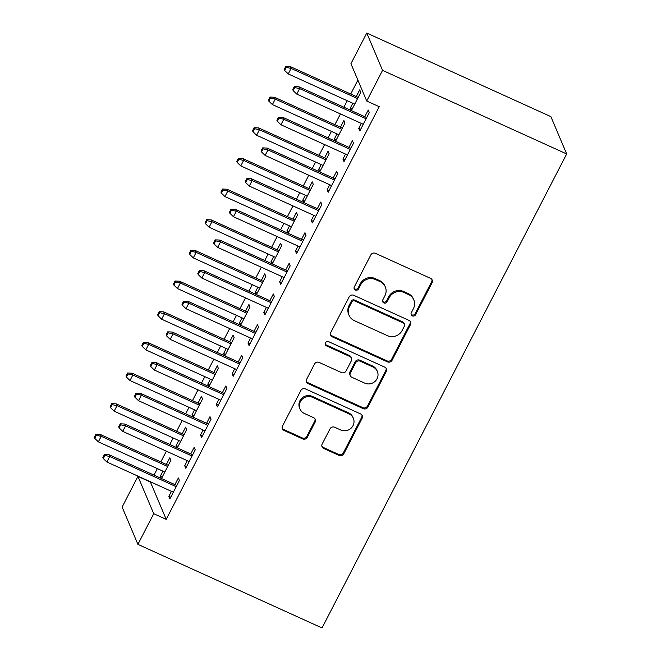 <?xml version="1.0" encoding="UTF-8"?>
<svg xmlns="http://www.w3.org/2000/svg" width="661" height="661" viewBox="0 0 661 661"><rect width="100%" height="100%" fill="white"/><g stroke="black" fill="none" stroke-linecap="round" stroke-linejoin="round"><path stroke-width="0.99" d="M412.34 315.867A2.421 2.305 157.1 0 0 415.571 314.735L432.071 282.759A3.462 3.288 157.1 0 0 430.567 278.364L375.431 253.328A3.462 3.288 157.1 0 0 370.813 254.948L354.304 286.924A2.421 2.305 157.1 0 0 355.362 290.005A2.421 2.305 157.1 0 0 358.593 288.874L360.732 284.734A11.072 10.526 157.1 0 1 375.506 279.553L380.1 281.636A11.072 10.526 157.1 0 1 385.322 286.957A11.072 10.526 157.1 0 1 384.933 295.723L382.793 299.854A2.421 2.305 157.1 0 0 383.851 302.936A2.421 2.305 157.1 0 0 387.082 301.804L389.222 297.665A11.072 10.526 157.1 0 1 403.995 292.484L408.589 294.575A11.072 10.526 157.1 0 1 413.811 299.887A11.072 10.526 157.1 0 1 413.414 308.654L411.282 312.793A2.421 2.305 157.1 0 0 412.34 315.867M411.043 314.173A2.421 2.305 157.1 0 0 415.141 313.727L431.65 281.751A3.462 3.288 157.1 0 0 431.939 279.537M354.073 288.312A2.421 2.305 157.1 0 0 358.171 287.865L360.303 283.726L360.732 284.734M382.562 301.242A2.421 2.305 157.1 0 0 386.66 300.796L388.792 296.657L389.222 297.665M322.171 444.043A3.462 3.288 157.1 0 0 323.683 448.447L339.151 455.47A3.462 3.288 157.1 0 0 343.77 453.851L362.096 418.339A3.462 3.288 157.1 0 0 360.592 413.935L305.456 388.908A3.462 3.288 157.1 0 0 300.838 390.527L282.511 426.031A3.462 3.288 157.1 0 0 284.015 430.435L302.705 438.921A3.462 3.288 157.1 0 0 307.315 437.301L315.165 422.098A3.462 3.288 157.1 0 0 313.653 417.702L304.39 413.497A9.254 8.8 157.1 0 1 300.02 409.052A9.254 8.8 157.1 0 1 302.333 399.128A9.254 8.8 157.1 0 1 312.694 397.393L348.991 413.877A9.254 8.8 157.1 0 1 353.362 418.314A9.254 8.8 157.1 0 1 351.049 428.237A9.254 8.8 157.1 0 1 340.688 429.972L334.631 427.229A3.462 3.288 157.1 0 0 330.021 428.849L322.171 444.043M166.217 519.364L379.216 106.694L366.731 101.026L350.941 63.712L366.764 33.05L550.886 116.642L566.675 153.955L322.023 627.95L137.909 544.358L153.732 513.696L166.217 519.364L150.427 482.051L137.942 476.383L153.732 513.696M366.731 101.026L382.554 70.363L566.675 153.955M387.462 361.873A3.462 3.288 157.1 0 0 392.08 360.253L410.407 324.741A3.462 3.288 157.1 0 0 408.895 320.345L353.759 295.31A3.462 3.288 157.1 0 0 349.14 296.929L330.814 332.442A3.462 3.288 157.1 0 0 332.326 336.846L387.462 361.873L387.032 360.865A3.462 3.288 157.1 0 0 391.651 359.245L409.977 323.733A3.462 3.288 157.1 0 0 410.274 321.519M386.255 371.54L367.921 407.052A3.462 3.288 157.1 0 1 363.31 408.672L308.175 383.636A3.462 3.288 157.1 0 1 306.663 379.24L314.504 364.037A3.462 3.288 157.1 0 1 319.123 362.418L341.481 372.573A3.462 3.288 157.1 0 0 346.1 370.953L351.305 360.873A3.462 3.288 157.1 0 0 349.793 356.477L326.509 345.901A2.421 2.305 157.1 0 1 325.972 342.142A2.421 2.305 157.1 0 1 328.691 341.687L384.743 367.144A3.462 3.288 157.1 0 1 386.255 371.54L385.826 370.532L367.499 406.044L367.921 407.052M187.278 460.667L184.683 465.691L185.749 468.211L195.251 449.819L194.177 447.299L190.74 453.967M177.305 447.869L186.716 429.642L185.65 427.122L182.205 433.798M178.743 440.499L176.148 445.522L178.073 446.39M177.107 447.778L176.148 445.522M218.923 399.351L216.337 404.375L217.403 406.895L226.897 388.494L225.831 385.974L222.385 392.642M208.959 386.545L218.361 368.326L217.295 365.806L213.85 372.474M210.388 379.183L207.802 384.198L209.719 385.074M208.752 386.454L207.802 384.198M250.577 338.035L247.982 343.051L249.048 345.571L258.542 327.178L257.476 324.658L254.039 331.326M240.604 325.229L250.007 307.01L248.941 304.49L245.504 311.157M242.042 317.867L239.447 322.882L241.364 323.758M240.406 325.138L239.447 322.882M282.222 276.711L279.636 281.735L280.702 284.255L290.196 265.862L289.13 263.342L285.684 270.01M272.258 263.913L281.66 245.694L280.595 243.165L277.149 249.841M273.687 256.542L271.101 261.566L273.018 262.434M272.051 263.822L271.101 261.566M313.876 215.395L311.281 220.419L312.347 222.939L321.841 204.538L320.775 202.018L317.338 208.686M303.903 202.588L313.306 184.369L312.24 181.849L308.803 188.517M305.341 195.226L302.746 200.242L304.663 201.118M303.705 202.497L302.746 200.242M345.521 154.079L342.935 159.094L344.001 161.614L353.495 143.222L352.429 140.702L348.983 147.37M335.557 141.272L344.959 123.053L343.894 120.533L340.448 127.201M336.986 133.91L334.4 138.926L336.317 139.802M335.35 141.181L334.4 138.926M357.882 80.113L350.71 94.019M347.248 100.72L343.894 107.214M340.432 113.923L334.887 124.673M331.425 131.382L328.071 137.876M324.609 144.585L319.056 155.335M315.594 162.044L312.248 168.538M308.786 175.239L303.234 185.997M299.772 192.698L296.425 199.192M292.963 205.901L287.411 216.651M283.949 223.36L280.595 229.854M277.133 236.564L271.588 247.313M268.126 254.022L264.772 260.517M261.31 267.218L255.766 277.975M252.304 284.676L248.949 291.171M245.487 297.88L239.935 308.629M236.473 315.338L233.126 321.833M229.664 328.542L224.112 339.291M220.65 346L217.295 352.495M213.842 359.196L208.289 369.945M204.827 376.654L201.473 383.149M198.011 389.858L192.467 400.607M189.005 407.316L185.65 413.811M182.188 420.52L176.636 431.269M173.182 437.979L169.827 444.473M166.365 451.174L160.813 461.923M157.351 468.632L154.005 475.127M351.379 110.61L360.782 92.391L359.716 89.871L356.271 96.539M352.809 103.248L350.223 108.264L352.139 109.139M351.173 110.519L350.223 108.264M361.344 123.417L358.758 128.441L359.824 130.961L369.317 112.56L368.251 110.04L364.806 116.708M319.726 171.934L329.137 153.716L328.063 151.187L324.625 157.863M321.163 164.564L318.569 169.588L320.494 170.455M319.527 171.843L318.569 169.588M329.699 184.733L327.104 189.757L328.17 192.277L337.672 173.884L336.598 171.364L333.161 178.032M288.08 233.25L297.483 215.032L296.417 212.512L292.972 219.179M289.51 225.888L286.924 230.904L288.84 231.78M287.874 233.159L286.924 230.904M298.045 246.057L295.459 251.073L296.525 253.593L306.018 235.2L304.952 232.68L301.507 239.348M256.427 294.566L265.838 276.348L264.772 273.828L261.326 280.495M257.864 287.205L255.27 292.22L257.195 293.096M256.228 294.476L255.27 292.22M266.4 307.373L263.805 312.397L264.879 314.917L274.373 296.516L273.307 293.996L269.862 300.664M224.781 355.891L234.184 337.672L233.118 335.144L229.681 341.82M226.219 348.521L223.625 353.544L225.541 354.412M224.575 355.8L223.625 353.544M234.754 368.689L232.16 373.713L233.226 376.233L242.719 357.841L241.653 355.321L238.216 361.988M193.136 417.207L202.539 398.988L201.473 396.468L198.027 403.136M194.565 409.845L191.979 414.86L193.896 415.736M192.929 417.116L191.979 414.86M203.101 430.014L200.514 435.029L201.58 437.549L211.074 419.157L210.008 416.637L206.562 423.304M161.482 478.523L170.885 460.304L169.819 457.784L166.382 464.452M162.92 471.161L160.326 476.176L162.242 477.052M161.284 478.432L160.326 476.176M171.455 491.33L168.861 496.353L169.927 498.873L179.42 480.473L178.354 477.953L174.917 484.62M137.909 544.358L122.12 507.045L137.942 476.383M382.554 70.363L366.764 33.05M358.758 128.441L360.675 129.308M342.935 159.094L344.852 159.97M327.104 189.757L329.021 190.624M311.281 220.419L313.198 221.286M295.459 251.073L297.376 251.948M279.636 281.735L281.553 282.602M263.805 312.397L265.73 313.264M247.982 343.051L249.899 343.927M232.16 373.713L234.077 374.58M216.337 404.375L218.254 405.243M200.514 435.029L202.431 435.905M184.683 465.691L186.609 466.559M168.861 496.353L170.778 497.221M413.811 299.887L413.381 298.879A11.072 10.526 157.1 0 0 408.159 293.567L408.589 294.575M388.792 296.657A11.072 10.526 157.1 0 1 403.565 291.476L408.159 293.567M385.322 286.957L384.9 285.949A11.072 10.526 157.1 0 0 379.67 280.628L380.1 281.636M360.303 283.726A11.072 10.526 157.1 0 1 375.076 278.545L379.67 280.628M330.525 334.656A3.462 3.288 157.1 0 0 331.896 335.829L387.032 360.865M404.408 326.104A2.421 2.305 157.1 0 0 403.35 323.031L354.957 301.052A2.421 2.305 157.1 0 0 351.726 302.184L349.471 306.555A11.072 10.526 157.1 0 0 349.074 315.314A11.072 10.526 157.1 0 0 354.304 320.635L387.387 335.648A11.072 10.526 157.1 0 0 402.152 330.475L404.408 326.104M404.491 324.187L404.069 323.179A2.421 2.305 157.1 0 0 402.921 322.023L403.35 323.031M349.074 315.314L348.653 314.305A11.072 10.526 157.1 0 1 349.041 305.539L351.297 301.176A2.421 2.305 157.1 0 1 354.527 300.044L402.921 322.023M306.365 381.455A3.462 3.288 157.1 0 0 307.745 382.628L362.881 407.663A3.462 3.288 157.1 0 0 367.499 406.044M351.429 358.138L350.999 357.122A3.462 3.288 157.1 0 0 349.363 355.461L326.088 344.893L326.509 345.901M325.22 344.207A2.421 2.305 157.1 0 0 326.088 344.893M364.682 383.107A9.254 8.8 157.1 0 0 375.051 381.372A9.254 8.8 157.1 0 0 377.365 371.449A9.254 8.8 157.1 0 0 372.994 367.004L360.204 361.203A3.462 3.288 157.1 0 0 355.593 362.823L350.388 372.903A3.462 3.288 157.1 0 0 351.9 377.299L364.682 383.107M377.365 371.449L376.935 370.441A9.254 8.8 157.1 0 0 372.564 365.996L372.994 367.004M350.264 375.638L349.834 374.63A3.462 3.288 157.1 0 1 349.958 371.895L355.164 361.815A3.462 3.288 157.1 0 1 359.782 360.195L372.564 365.996M385.826 370.532A3.462 3.288 157.1 0 0 386.115 368.317M353.362 418.314L352.933 417.306A9.254 8.8 157.1 0 0 348.57 412.869L348.991 413.877M300.02 409.052L299.59 408.044A9.254 8.8 157.1 0 1 301.912 398.12A9.254 8.8 157.1 0 1 312.273 396.385L348.57 412.869M282.214 428.254A3.462 3.288 157.1 0 0 283.594 429.427L302.275 437.913A3.462 3.288 157.1 0 0 306.894 436.293L314.735 421.09A3.462 3.288 157.1 0 0 315.024 418.876M321.882 446.258A3.462 3.288 157.1 0 0 323.254 447.439L338.729 454.462A3.462 3.288 157.1 0 0 343.34 452.843L361.674 417.331A3.462 3.288 157.1 0 0 361.964 415.116M285.8 66.389L284.222 69.455L284.651 70.463L286.23 67.397L285.8 66.389L290.319 66.596L291.088 68.413L288.246 73.933L354.726 104.116M286.23 67.397L291.088 68.413L357.576 98.596M290.319 66.596L358.188 97.415M288.246 73.933L284.651 70.463M366.723 117.584L298.855 86.765L299.623 88.582L366.111 118.773M294.765 87.566L294.335 86.558L292.757 89.623L293.187 90.631L294.765 87.566L299.623 88.582L296.781 94.102L363.261 124.293M298.855 86.765L294.335 86.558M293.187 90.631L296.781 94.102M269.977 97.043L268.399 100.108L268.82 101.116L270.407 98.051L269.977 97.043L274.497 97.258L275.265 99.076L272.415 104.595L338.903 134.778M270.407 98.051L275.265 99.076L341.754 129.259M274.497 97.258L342.365 128.069M272.415 104.595L268.82 101.116M254.155 127.705L252.568 130.771L252.998 131.779L254.584 128.713L254.155 127.705L258.674 127.92L259.442 129.73L256.592 135.249L323.08 165.44M254.584 128.713L259.442 129.73L325.931 159.921M258.674 127.92L326.542 158.731M256.592 135.249L252.998 131.779M350.9 148.246L283.032 117.427L283.8 119.244L350.289 149.427M278.942 118.228L278.512 117.212L276.934 120.285L277.356 121.294L278.942 118.228L283.8 119.244L280.95 124.764L347.438 154.947M283.032 117.427L278.512 117.212M277.356 121.294L280.95 124.764M335.077 178.9L267.209 148.089L267.978 149.907L334.466 180.089M263.119 148.882L262.69 147.874L261.103 150.939L261.533 151.947L263.119 148.882L267.978 149.907L265.127 155.418L331.615 185.609M267.209 148.089L262.69 147.874M261.533 151.947L265.127 155.418M238.332 158.367L236.745 161.433L237.175 162.441L238.753 159.375L238.332 158.367L242.851 158.574L243.62 160.392L240.769 165.911L307.258 196.094M238.753 159.375L243.62 160.392L310.108 190.575M242.851 158.574L310.72 189.393M240.769 165.911L237.175 162.441M222.509 189.021L220.923 192.087L221.352 193.095L222.931 190.029L222.509 189.021L227.02 189.236L227.789 191.054L224.947 196.573L291.435 226.756M222.931 190.029L227.789 191.054L294.277 221.237M227.02 189.236L294.897 220.047M224.947 196.573L221.352 193.095M319.255 209.562L251.387 178.743L252.155 180.56L318.643 210.752M247.288 179.544L246.867 178.536L245.281 181.601L245.71 182.61L247.288 179.544L252.155 180.56L249.304 186.08L315.793 216.271M251.387 178.743L246.867 178.536M245.71 182.61L249.304 186.08M303.432 240.224L235.556 209.405L236.324 211.223L302.812 241.405M231.466 210.206L231.044 209.19L229.458 212.264L229.888 213.272L231.466 210.206L236.324 211.223L233.482 216.742L299.97 246.925M235.556 209.405L231.044 209.19M229.888 213.272L233.482 216.742M206.678 219.683L205.1 222.749L205.521 223.757L207.108 220.691L206.678 219.683L211.198 219.898L211.966 221.708L209.116 227.227L275.604 257.418M207.108 220.691L211.966 221.708L278.455 251.899M211.198 219.898L279.066 250.709M209.116 227.227L205.521 223.757M287.601 270.878L219.733 240.067L220.501 241.885L286.99 272.068M215.643 240.86L215.213 239.852L213.635 242.918L214.057 243.926L215.643 240.86L220.501 241.885L217.651 247.396L284.139 277.587M219.733 240.067L215.213 239.852M214.057 243.926L217.651 247.396M190.855 250.345L189.277 253.411L189.699 254.419L191.285 251.354L190.855 250.345L195.375 250.552L196.143 252.37L193.293 257.889L259.781 288.072M191.285 251.354L196.143 252.37L262.632 282.553M195.375 250.552L263.243 281.371M193.293 257.889L189.699 254.419M271.778 301.54L203.91 270.721L204.679 272.539L271.167 302.73M199.82 271.522L199.391 270.514L197.813 273.58L198.234 274.588L199.82 271.522L204.679 272.539L201.828 278.058L268.316 308.249M203.91 270.721L199.391 270.514M198.234 274.588L201.828 278.058M175.033 280.999L173.446 284.065L173.876 285.073L175.462 282.007L175.033 280.999L179.552 281.214L180.321 283.032L177.47 288.551L243.959 318.734M175.462 282.007L180.321 283.032L246.809 313.215M179.552 281.214L247.421 312.025M177.47 288.551L173.876 285.073M255.956 332.194L188.088 301.383L188.856 303.201L255.344 333.384M183.998 302.184L183.568 301.168L181.982 304.242L182.411 305.25L183.998 302.184L188.856 303.201L186.005 308.72L252.494 338.903M188.088 301.383L183.568 301.168M182.411 305.25L186.005 308.72M159.21 311.661L157.624 314.727L158.053 315.735L159.631 312.67L159.21 311.661L163.73 311.876L164.498 313.686L161.648 319.205L228.136 349.396M159.631 312.67L164.498 313.686L230.986 343.877M163.73 311.876L231.598 342.687M161.648 319.205L158.053 315.735M240.133 362.856L172.265 332.045L173.033 333.855L239.513 364.046M168.167 332.838L167.745 331.83L166.159 334.896L166.589 335.904L168.167 332.838L173.033 333.855L170.183 339.374L236.671 369.565M172.265 332.045L167.745 331.83M166.589 335.904L170.183 339.374M143.379 342.324L141.801 345.389L142.231 346.397L143.809 343.332L143.379 342.324L147.899 342.53L148.667 344.348L145.825 349.867L212.313 380.05M143.809 343.332L148.667 344.348L215.155 374.531M147.899 342.53L215.775 373.349M145.825 349.867L142.231 346.397M224.302 393.518L156.434 362.699L157.202 364.517L223.691 394.708M152.344 363.5L151.914 362.492L150.336 365.558L150.766 366.566L152.344 363.5L157.202 364.517L154.36 370.036L220.848 400.227M156.434 362.699L151.914 362.492M150.766 366.566L154.36 370.036M127.556 372.978L125.978 376.043L126.4 377.051L127.986 373.986L127.556 372.978L132.076 373.192L132.844 375.01L129.994 380.529L196.482 410.712M127.986 373.986L132.844 375.01L199.333 405.193M132.076 373.192L199.944 404.003M129.994 380.529L126.4 377.051M208.479 424.172L140.611 393.361L141.38 395.179L207.868 425.362M136.521 394.163L136.092 393.146L134.514 396.22L134.935 397.228L136.521 394.163L141.38 395.179L138.529 400.698L205.017 430.881M140.611 393.361L136.092 393.146M134.935 397.228L138.529 400.698M111.734 403.64L110.156 406.705L110.577 407.713L112.163 404.648L111.734 403.64L116.253 403.854L117.022 405.664L114.171 411.183L180.66 441.374M112.163 404.648L117.022 405.664L183.51 435.855M116.253 403.854L184.122 434.665M114.171 411.183L110.577 407.713M192.657 454.834L124.789 424.023L125.557 425.833L192.045 456.024M120.699 424.816L120.269 423.808L118.683 426.874L119.112 427.882L120.699 424.816L125.557 425.833L122.706 431.352L189.195 461.543M124.789 424.023L120.269 423.808M119.112 427.882L122.706 431.352M95.911 434.302L94.325 437.367L94.754 438.375L96.332 435.31L95.911 434.302L100.431 434.508L101.199 436.326L98.349 441.845L164.837 472.028M96.332 435.31L101.199 436.326L167.687 466.509M100.431 434.508L168.299 465.327M98.349 441.845L94.754 438.375M176.834 485.496L108.966 454.677L109.734 456.495L176.223 486.686M104.868 455.479L104.446 454.471L102.86 457.536L103.29 458.544L104.868 455.479L109.734 456.495L106.884 462.014L173.372 492.205M108.966 454.677L104.446 454.471M103.29 458.544L106.884 462.014M415.141 313.727L415.571 314.735M358.171 287.865L358.593 288.874M386.66 300.796L387.082 301.804M403.565 291.476L403.995 292.484M375.076 278.545L375.506 279.553M431.65 281.751L432.071 282.759M331.896 335.829L332.326 336.846M409.977 323.733L410.407 324.741M391.651 359.245L392.08 360.253M354.527 300.044L354.957 301.052M351.297 301.176L351.726 302.184M349.041 305.539L349.471 306.555M362.881 407.663L363.31 408.672M307.745 382.628L308.175 383.636M349.363 355.461L349.793 356.477M359.782 360.195L360.204 361.203M355.164 361.815L355.593 362.823M349.958 371.895L350.388 372.903M312.273 396.385L312.694 397.393M314.735 421.09L315.165 422.098M306.894 436.293L307.315 437.301M302.275 437.913L302.705 438.921M283.594 429.427L284.015 430.435M361.674 417.331L362.096 418.339M343.34 452.843L343.77 453.851M338.729 454.462L339.151 455.47M323.254 447.439L323.683 448.447"/></g></svg>
